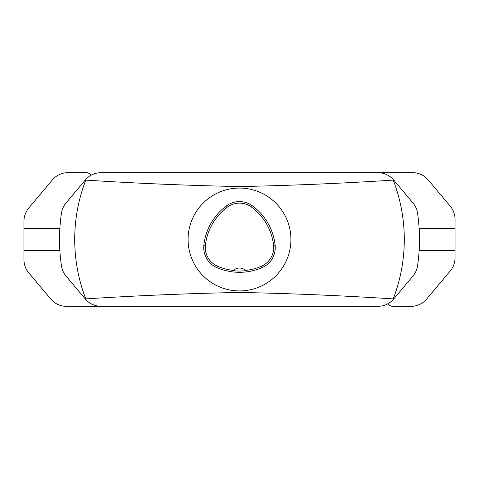 <?xml version="1.0" encoding="UTF-8"?>
<svg xmlns="http://www.w3.org/2000/svg" width="479" height="479" viewBox="0 0 479 479"><rect width="100%" height="100%" fill="white"/><g stroke="black" fill="none" stroke-linecap="round" stroke-linejoin="round"><path stroke-width="0.72" d="M188.079 239.5A51.421 51.421 0 0 1 265.21 194.965A51.421 51.421 0 0 1 265.21 284.035A51.421 51.421 0 0 1 188.079 239.5M203.862 245.128A56.564 56.564 0 0 1 226.489 205.85A21.854 21.854 0 0 1 252.421 205.826A56.564 56.564 0 0 1 275.12 245.146A21.854 21.854 0 0 1 262.139 267.593A56.564 56.564 0 0 1 216.807 267.551A21.854 21.854 0 0 1 203.862 245.128L205.401 245.296A55.013 55.013 0 0 1 227.411 207.096A20.304 20.304 0 0 1 251.499 207.078A55.013 55.013 0 0 1 273.581 245.32A20.304 20.304 0 0 1 261.522 266.168A55.013 55.013 0 0 1 245.601 270.425L245.853 270.665A55.283 55.283 0 0 1 233.153 270.659L233.405 270.419A55.013 55.013 0 0 1 217.43 266.132A20.304 20.304 0 0 1 205.401 245.296M233.405 270.419A8.999 8.999 0 0 1 245.601 270.425M393.756 180.074L412.946 202.94C415.461 206.012 416.993 209.419 417.538 213.149A179.978 179.978 0 0 1 417.538 265.851C416.993 269.581 415.461 272.988 412.946 276.06L393.756 298.926L393.217 298.896C342.449 295.627 291.28 293.477 239.71 292.447C187.99 293.465 136.677 295.615 85.783 298.896L85.244 298.926L66.054 276.06C63.539 272.988 62.007 269.581 61.462 265.851A179.978 179.978 0 0 1 61.462 213.149C62.007 209.419 63.539 206.012 66.054 202.94L85.304 179.996C89.477 175.236 94.728 172.787 101.063 172.65L377.937 172.65C384.272 172.787 389.523 175.236 393.696 179.996L393.217 180.104C342.323 183.385 291.01 185.535 239.29 186.553C187.72 185.523 136.551 183.373 85.783 180.104L85.244 180.074M393.756 298.926L393.696 299.004C389.523 303.764 384.272 306.213 377.937 306.35L101.063 306.35C94.728 306.213 89.477 303.764 85.304 299.004L85.244 298.926M419.143 228.573L455.05 228.573L455.05 250.427L419.143 250.427M360.585 172.65L412.533 172.65A20.567 20.567 0 0 1 428.292 179.996L450.236 206.156A20.567 20.567 0 0 1 455.05 219.376L455.05 228.573M455.05 250.427L455.05 257.726A20.567 20.567 0 0 1 450.236 270.946L426.699 299.004A20.567 20.567 0 0 1 410.94 306.35L392.96 306.35A6.431 6.431 0 0 1 387.84 303.806M59.857 250.427L23.95 250.427L23.95 228.573L59.857 228.573M118.415 306.35L66.467 306.35A20.567 20.567 0 0 1 50.708 299.004L28.764 272.844A20.567 20.567 0 0 1 23.95 259.624L23.95 250.427M23.95 228.573L23.95 221.274A20.567 20.567 0 0 1 28.764 208.054L52.301 179.996A20.567 20.567 0 0 1 68.06 172.65L86.04 172.65A6.431 6.431 0 0 1 91.16 175.194M227.411 207.096L226.489 205.85M251.499 207.078L252.421 205.826M273.581 245.32L275.12 245.146M261.522 266.168L262.139 267.593M217.43 266.132L216.807 267.551M85.783 180.104A164.794 164.794 0 0 0 85.783 298.896M393.217 298.896A164.794 164.794 0 0 0 393.217 180.104"/></g></svg>
